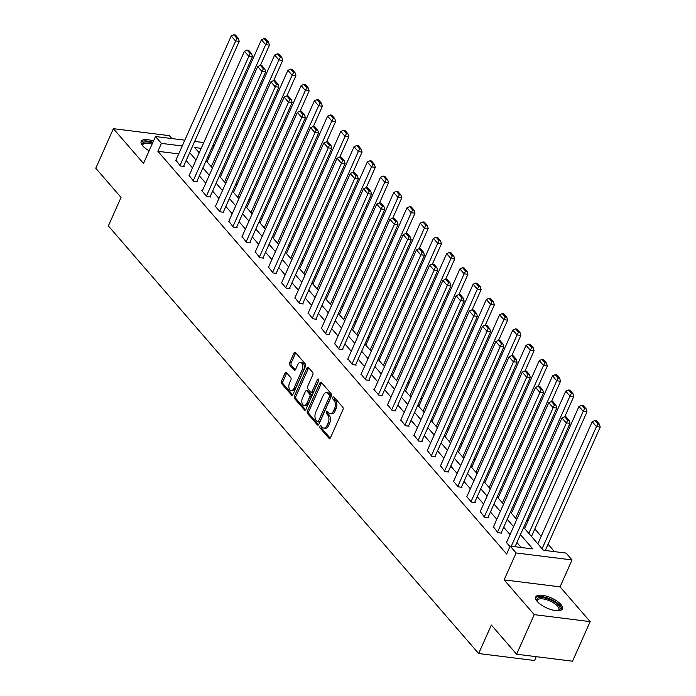 <?xml version="1.0" encoding="UTF-8"?>
<svg xmlns="http://www.w3.org/2000/svg" width="696" height="696" viewBox="0 0 696 696"><rect width="100%" height="100%" fill="white"/><g stroke="black" fill="none" stroke-linecap="round" stroke-linejoin="round"><path stroke-width="1.04" d="M320.021 426.317A1.288 0.748 -82.9 0 0 320.125 428.075L328.973 438.289A1.836 1.07 -82.9 0 0 329.434 438.558A1.836 1.07 -82.9 0 0 330.496 437.697L342.945 409.726A1.836 1.07 -82.9 0 0 342.806 407.212L333.958 396.998A1.288 0.748 -82.9 0 0 333.636 396.807A1.288 0.748 -82.9 0 0 332.897 397.416A1.288 0.748 -82.9 0 0 332.993 399.173L334.132 400.496A5.881 3.41 -82.9 0 1 334.585 408.543L333.549 410.875A5.881 3.41 -82.9 0 1 330.156 413.633A5.881 3.41 -82.9 0 1 328.669 412.772L327.529 411.449A1.288 0.748 -82.9 0 0 327.198 411.258A1.288 0.748 -82.9 0 0 326.459 411.867A1.288 0.748 -82.9 0 0 326.555 413.624L327.703 414.947A5.881 3.41 -82.9 0 1 328.155 422.994L327.111 425.326A5.881 3.41 -82.9 0 1 323.727 428.084A5.881 3.41 -82.9 0 1 322.239 427.222L321.091 425.9A1.288 0.748 -82.9 0 0 320.769 425.717A1.288 0.748 -82.9 0 0 320.021 426.317M321.561 426.448A1.288 0.748 -82.9 0 0 321.535 426.5A1.288 0.748 -82.9 0 0 321.639 428.266L330.209 438.167M334.428 397.546A1.288 0.748 -82.9 0 0 334.402 397.599A1.288 0.748 -82.9 0 0 334.506 399.365L335.646 400.687L334.132 400.496M327.999 411.997A1.288 0.748 -82.9 0 0 327.973 412.049A1.288 0.748 -82.9 0 0 328.068 413.815L329.217 415.138L327.703 414.947M153.477 141.036A14.59 5.507 24 0 0 141.166 141.401A14.59 5.507 24 0 0 142.715 145.864A14.59 5.507 24 0 0 149.127 150.797M537.26 601.483A14.59 5.507 24 0 0 551.371 609.67A14.59 5.507 24 0 0 562.385 608.887A14.59 5.507 24 0 0 560.846 604.424A14.59 5.507 24 0 0 546.734 596.237A14.59 5.507 24 0 0 535.72 597.02A14.59 5.507 24 0 0 537.26 601.483M286.517 372.682A1.836 1.07 -82.9 0 0 286.056 372.412A1.836 1.07 -82.9 0 0 284.995 373.274L281.497 381.121A1.836 1.07 -82.9 0 0 281.645 383.635L291.467 394.98A1.836 1.07 -82.9 0 0 291.928 395.25A1.836 1.07 -82.9 0 0 292.99 394.388L305.44 366.418A1.836 1.07 -82.9 0 0 305.3 363.904L295.478 352.559A1.836 1.07 -82.9 0 0 295.017 352.289A1.836 1.07 -82.9 0 0 293.956 353.15L289.736 362.633A1.836 1.07 -82.9 0 0 289.875 365.148L294.077 370.002A1.836 1.07 -82.9 0 0 294.538 370.272A1.836 1.07 -82.9 0 0 295.6 369.411L297.697 364.713A4.916 2.854 -82.9 0 1 300.533 362.407A4.916 2.854 -82.9 0 1 302.151 369.854L293.947 388.264A4.916 2.854 -82.9 0 1 291.119 390.569A4.916 2.854 -82.9 0 1 289.501 383.122L290.867 380.051A1.836 1.07 -82.9 0 0 290.719 377.536L286.517 372.682M178.707 153.894L157.896 151.302L161.42 143.385L155.486 136.529L184.814 140.183M516.615 654.223L534.232 614.646L590.164 621.624L572.538 661.2L516.615 654.223L491.341 625.034L478.657 653.527L108.358 225.93L121.043 197.429L95.77 168.249L113.396 128.673L143.498 163.438L155.486 136.529M590.164 621.624L560.054 586.858L504.13 579.881L534.232 614.646M504.13 579.881L516.11 552.963L510.168 546.108L532.849 548.935L520.443 534.615M157.896 151.302L506.644 554.025L510.168 546.108M307.388 411.023A1.836 1.07 -82.9 0 0 307.536 413.537L317.359 424.882A1.836 1.07 -82.9 0 0 317.82 425.152A1.836 1.07 -82.9 0 0 318.881 424.29L331.331 396.32A1.836 1.07 -82.9 0 0 331.192 393.805L321.369 382.461A1.836 1.07 -82.9 0 0 320.908 382.191A1.836 1.07 -82.9 0 0 319.847 383.052L307.388 411.023L308.902 411.205A1.836 1.07 -82.9 0 0 309.041 413.728L318.594 424.76M304.413 409.927L294.591 398.59A1.836 1.07 -82.9 0 1 294.443 396.067L306.901 368.106A1.836 1.07 -82.9 0 1 307.963 367.244A1.836 1.07 -82.9 0 1 308.424 367.514L312.626 372.369A1.836 1.07 -82.9 0 1 312.765 374.883L307.719 386.219A1.836 1.07 -82.9 0 0 307.858 388.742L310.651 391.961A1.836 1.07 -82.9 0 0 311.112 392.231A1.836 1.07 -82.9 0 0 312.173 391.37L317.428 379.555A1.288 0.748 -82.9 0 1 318.168 378.955A1.288 0.748 -82.9 0 1 318.594 380.903L305.935 409.335A1.836 1.07 -82.9 0 1 304.874 410.196A1.836 1.07 -82.9 0 1 304.413 409.927L305.387 410.057M171.851 138.565L169.319 135.65L113.396 128.673M478.657 653.527L534.58 660.513L536.285 656.676M521.208 547.491L516.919 542.532M510.046 534.598L503.687 527.255M496.813 519.312L490.454 511.978M483.581 504.035L477.23 496.7M470.348 488.757L463.997 481.415M457.124 473.48L450.764 466.137M443.891 458.203L437.532 450.86M430.659 442.926L424.299 435.583M417.426 427.64L411.075 420.306M404.193 412.363L397.842 405.029M390.969 397.085L384.61 389.751M377.737 381.808L371.377 374.465M364.504 366.531L358.144 359.188M351.271 351.254L344.92 343.911M338.038 335.977L331.688 328.634M324.815 320.691L318.455 313.357M311.582 305.413L305.222 298.079M298.349 290.136L291.989 282.793M285.116 274.859L278.765 267.516M271.884 259.582L265.533 252.239M258.66 244.305L252.3 236.962M245.427 229.019L239.067 221.685M232.194 213.742L225.843 206.407M218.962 198.464L212.611 191.122M205.738 183.187L199.378 175.844M192.505 167.91L186.145 160.567M506.679 542.149L506.07 542.071L509.968 546.569M493.447 526.872L497.927 532.666L501.712 533.145L501.285 532.649M480.223 511.595L484.703 517.389L488.479 517.867L488.053 517.372M466.99 496.309L466.381 496.239L471.47 502.112L475.246 502.582L474.82 502.094M453.757 481.032L453.148 480.962L458.238 486.835L462.013 487.304L461.596 486.817M440.525 465.755L445.005 471.557L448.781 472.027L448.363 471.54M427.292 450.477L431.772 456.28L435.557 456.75L435.13 456.263M414.068 435.2L418.548 441.003L422.324 441.473L421.898 440.977M400.835 419.923L405.316 425.717L409.091 426.196L408.665 425.7M387.602 404.646L392.083 410.44L395.859 410.91L395.441 410.423M374.37 389.36L373.761 389.29L378.85 395.163L382.635 395.632L382.208 395.145M361.137 374.083L365.618 379.885L369.402 380.355L368.976 379.868M347.913 358.805L352.394 364.608L356.169 365.078L355.743 364.591M334.68 343.528L339.161 349.331L342.937 349.801L342.51 349.314M321.448 328.251L325.928 334.045L329.704 334.524L329.286 334.028M308.215 312.974L312.695 318.768L316.48 319.238L316.054 318.751M294.982 297.688L299.463 303.491L303.247 303.961L302.821 303.473M281.758 282.411L281.149 282.341L286.239 288.214L290.014 288.683L289.588 288.196M268.525 267.134L273.006 272.936L276.782 273.406L276.356 272.919M255.293 251.856L259.773 257.659L263.549 258.129L263.132 257.642M242.06 236.579L246.541 242.382L250.325 242.852L249.899 242.356M228.827 221.302L233.308 227.096L237.092 227.575L236.666 227.079M215.603 206.016L214.994 205.946L220.084 211.819L223.86 212.289L223.433 211.801M202.371 190.739L201.762 190.669L206.851 196.542L210.627 197.011L210.201 196.524M189.138 175.462L193.619 181.264L197.394 181.734L196.977 181.247M175.905 160.184L180.386 165.987L184.17 166.457L183.744 165.97M554.46 551.632L548.065 544.246M541.192 536.312L534.832 528.969M527.96 521.034L526.994 519.912M514.727 505.748L513.761 504.635M501.494 490.471L500.528 489.358M488.27 475.194L487.296 474.08M475.037 459.917L474.063 458.795M461.805 444.64L460.839 443.517M448.572 429.362L447.606 428.24M435.339 414.085L434.374 412.963M422.115 398.799L421.141 397.686M408.883 383.522L407.908 382.409M395.65 368.245L394.684 367.123M382.417 352.968L381.452 351.845M369.185 337.69L368.219 336.568M355.96 322.413L354.986 321.291M342.728 307.127L341.753 306.014M329.495 291.85L328.529 290.737M316.262 276.573L315.297 275.459M303.03 261.296L302.064 260.173M289.806 246.019L288.831 244.896M276.573 230.741L275.607 229.619M263.34 215.456L262.375 214.342M250.108 200.178L249.142 199.065M236.875 184.901L235.909 183.787M223.651 169.624L222.676 168.502M208.939 157.67L207.547 157.496M531.857 536.903L531.518 536.425M212.976 145.307L213.942 146.43M523.644 527.42L543.428 550.258L566.1 553.085L572.034 559.941L516.11 552.963M560.054 586.858L572.034 559.941M194.671 141.419L203.789 142.558M182.23 145.977L161.42 143.385M513.57 526.681L507.21 519.338M500.337 511.403L493.977 504.061M487.104 496.118L480.753 488.783M473.872 480.84L467.521 473.506M460.648 465.563L454.288 458.229M447.415 450.286L441.055 442.943M434.182 435.009L427.822 427.666M420.95 419.731L414.599 412.389M407.717 404.454L401.366 397.111M394.493 389.168L388.133 381.834M381.26 373.891L374.9 366.557M368.027 358.614L361.676 351.271M354.795 343.337L348.444 335.994M341.562 328.06L335.211 320.717M328.338 312.782L321.978 305.44M315.105 297.496L308.746 290.162M301.873 282.219L295.522 274.885M288.64 266.942L282.289 259.599M275.416 251.665L269.056 244.322M262.183 236.388L255.823 229.045M248.95 221.111L242.591 213.768M235.718 205.825L229.367 198.49M222.485 190.547L216.134 183.213M209.261 175.27L202.901 167.936M196.028 159.993L189.669 152.65M201.214 148.344L194.671 147.535L199.23 152.798M206.103 160.732L212.463 168.075M219.336 176.01L225.695 183.352M232.568 191.296L238.919 198.63M245.801 206.573L252.152 213.907M259.034 221.85L265.385 229.184M272.258 237.127L278.618 244.47M285.49 252.404L291.85 259.747M298.723 267.682L305.074 275.024M311.956 282.959L318.307 290.302M325.18 298.245L331.54 305.579M338.413 313.522L344.772 320.856M351.645 328.799L358.005 336.142M364.878 344.076L371.229 351.419M378.111 359.353L384.462 366.696M391.335 374.631L397.694 381.974M404.567 389.917L410.927 397.251M417.8 405.194L424.16 412.528M431.033 420.471L437.384 427.814M444.265 435.748L450.617 443.091M457.49 451.025L463.849 458.368M470.722 466.303L477.082 473.645M483.955 481.588L490.315 488.923M497.188 496.866L503.539 504.2M510.42 512.143L516.771 519.477M212.463 149.753L211.071 149.579M323.727 428.084L325.232 428.275A5.881 3.41 -82.9 0 0 328.625 425.517L327.111 425.326M329.217 415.138A5.881 3.41 -82.9 0 1 329.66 423.185L328.625 425.517M330.156 413.633L331.67 413.815A5.881 3.41 -82.9 0 0 335.063 411.066L333.549 410.875M335.646 400.687A5.881 3.41 -82.9 0 1 336.098 408.735L335.063 411.066M321.639 382.774A1.836 1.07 -82.9 0 0 321.352 383.244L308.902 411.205M317.411 421.645A1.288 0.748 -82.9 0 0 317.733 421.837A1.288 0.748 -82.9 0 0 318.472 421.228L329.408 396.685A1.288 0.748 -82.9 0 0 329.304 394.919L328.103 393.527A5.881 3.41 -82.9 0 0 326.615 392.666A5.881 3.41 -82.9 0 0 323.222 395.424L315.749 412.206A5.881 3.41 -82.9 0 0 316.202 420.254L317.411 421.645M318.916 421.837A1.288 0.748 -82.9 0 0 319.246 422.02A1.288 0.748 -82.9 0 0 319.986 421.419L318.472 421.228M326.615 392.666L328.129 392.857A5.881 3.41 -82.9 0 1 329.608 393.719L330.817 395.111A1.288 0.748 -82.9 0 1 330.922 396.868L319.986 421.419M305.648 409.805L296.096 398.773L294.591 398.59M308.693 367.819A1.836 1.07 -82.9 0 0 308.406 368.288L295.957 396.259A1.836 1.07 -82.9 0 0 296.096 398.773M311.112 392.231L312.626 392.413A1.836 1.07 -82.9 0 0 313.687 391.552L318.768 380.129M302.473 397.99A4.916 2.854 -82.9 0 0 304.1 405.437A4.916 2.854 -82.9 0 0 306.927 403.141L309.816 396.65A1.836 1.07 -82.9 0 0 309.676 394.136L306.892 390.917A1.836 1.07 -82.9 0 0 306.423 390.647A1.836 1.07 -82.9 0 0 305.361 391.509L302.473 397.99M304.1 405.437L305.605 405.629A4.916 2.854 -82.9 0 0 308.441 403.323L306.927 403.141M306.423 390.647L307.936 390.83A1.836 1.07 -82.9 0 1 308.398 391.1L311.19 394.319A1.836 1.07 -82.9 0 1 311.329 396.842L308.441 403.323M291.119 390.569L292.625 390.76A4.916 2.854 -82.9 0 0 295.461 388.455L293.947 388.264M300.533 362.407L302.038 362.599A4.916 2.854 -82.9 0 1 303.665 370.037L295.461 388.455M295.748 352.872A1.836 1.07 -82.9 0 0 295.461 353.342L291.241 362.825A1.836 1.07 -82.9 0 0 291.389 365.339L295.322 369.88M286.787 372.995A1.836 1.07 -82.9 0 0 286.508 373.465L283.011 381.312A1.836 1.07 -82.9 0 0 283.15 383.827L292.703 394.858M545.281 550.492L600.23 427.083L596.446 426.613L542.088 548.718M537.843 543.82L592.209 421.715L594.897 420.541L597.864 423.968L599.378 424.151L596.402 420.723L594.897 420.541M597.864 423.968L596.446 426.613L592.209 421.715M599.378 424.151L600.23 427.083M506.497 542.558L561.976 417.948L566.222 422.846L569.998 423.316L569.145 420.384L566.179 416.956L564.665 416.765L567.632 420.193L569.145 420.384M515.057 546.717L569.998 423.316M511.273 546.247L567.632 420.193M564.665 416.765L561.976 417.948M537.242 601.457A12.632 4.768 -156 0 1 537.164 601.3A12.632 4.768 -156 0 1 538.426 597.855A12.632 4.768 -156 0 1 554.46 602.014A12.632 4.768 -156 0 1 558.549 610.583A12.632 4.768 -156 0 1 558.236 610.688A12.632 4.768 -156 0 1 558.07 610.731M557.835 610.731A11.693 4.411 24 0 0 558.818 609.766A11.693 4.411 24 0 0 551.858 601.927A11.693 4.411 24 0 0 538.826 599.125A11.693 4.411 24 0 0 537.451 600.257A11.693 4.411 24 0 0 537.39 601.631M561.889 609.583A14.503 5.472 24 0 0 552.467 600.056A14.503 5.472 24 0 0 536.938 596.916A14.503 5.472 24 0 0 535.537 597.847M152.894 142.332A14.503 5.472 24 0 0 140.984 142.236M142.689 145.847A12.632 4.768 -156 0 1 142.61 145.69A12.632 4.768 -156 0 1 152.598 143.002M152.093 144.133A11.693 4.411 24 0 0 142.898 144.637A11.693 4.411 24 0 0 142.845 146.012M531.492 536.477L586.998 411.806L583.222 411.336L528.856 533.432M524.619 528.542L578.976 406.438L581.665 405.255L584.631 408.683L586.145 408.874L583.178 405.446L581.665 405.255M584.631 408.683L583.222 411.336L578.976 406.438M586.145 408.874L586.998 411.806M564.752 416.774L573.765 396.529L569.989 396.059L515.623 518.155M511.386 513.257L565.744 391.161L568.432 389.978L571.399 393.405L572.912 393.597L569.946 390.169L568.432 389.978M571.399 393.405L569.989 396.059L565.744 391.161M572.912 393.597L573.765 396.529M493.264 527.281L548.744 402.671L552.989 407.56L556.765 408.039L555.913 405.098L552.946 401.67L551.432 401.488L554.399 404.915L555.913 405.098M501.103 533.066L556.765 408.039M497.51 532.179L554.399 404.915M551.432 401.488L548.744 402.671M480.031 512.004L535.52 387.385L539.757 392.283L543.533 392.762L542.68 389.821L539.713 386.393L538.199 386.21L541.175 389.638L542.68 389.821M487.87 517.789L543.533 392.762M484.277 516.902L541.175 389.638M538.199 386.21L535.52 387.385M551.519 401.496L560.532 381.251L556.757 380.782L502.399 502.877M498.153 497.979L552.52 375.884L555.199 374.7L558.175 378.128L559.68 378.32L556.713 374.892L555.199 374.7M558.175 378.128L556.757 380.782L552.52 375.884M559.68 378.32L560.532 381.251M538.295 386.219L547.308 365.974L543.524 365.504L489.166 487.6M484.921 482.702L539.287 360.606L541.975 359.423L544.942 362.851L546.456 363.042L543.48 359.615L541.975 359.423M544.942 362.851L543.524 365.504L539.287 360.606M546.456 363.042L547.308 365.974M525.062 370.942L534.076 350.697L530.291 350.219L475.933 472.323M471.697 467.425L526.054 345.329L528.742 344.146L531.709 347.574L533.223 347.756L530.256 344.329L528.742 344.146M531.709 347.574L530.291 350.219L526.054 345.329M533.223 347.756L534.076 350.697M466.807 496.727L522.287 372.108L526.524 377.006L530.308 377.476L529.456 374.544L526.481 371.116L524.975 370.925L527.942 374.352L529.456 374.544M474.637 502.512L530.308 377.476M471.044 501.625L527.942 374.352M524.975 370.925L522.287 372.108M453.575 481.449L509.054 356.83L513.3 361.729L517.076 362.198L516.223 359.267L513.257 355.839L511.743 355.647L514.709 359.075L516.223 359.267M461.405 487.226L517.076 362.198M457.811 486.347L514.709 359.075M511.743 355.647L509.054 356.83M440.342 466.172L495.822 341.553L500.067 346.451L503.843 346.921L502.99 343.989L500.024 340.561L498.51 340.37L501.477 343.798L502.99 343.989M448.18 471.949L503.843 346.921M444.579 471.07L501.477 343.798M498.51 340.37L495.822 341.553M427.109 450.895L482.589 326.276L486.835 331.174L490.61 331.644L489.758 328.712L486.791 325.284L485.277 325.093L488.244 328.521L489.758 328.712M434.948 456.672L490.61 331.644M431.355 455.784L488.244 328.521M485.277 325.093L482.589 326.276M413.876 435.609L469.365 310.999L473.602 315.897L477.378 316.367L476.525 313.435L473.558 310.007L472.045 309.816L475.02 313.243L476.525 313.435M421.715 441.394L477.378 316.367M418.122 440.507L475.02 313.243M472.045 309.816L469.365 310.999M400.652 420.332L456.132 295.722L460.369 300.611L464.154 301.09L463.301 298.149L460.326 294.721L458.821 294.538L461.787 297.966L463.301 298.149M408.482 426.117L464.154 301.09M404.889 425.23L461.787 297.966M458.821 294.538L456.132 295.722M387.42 405.055L442.9 280.436L447.145 285.334L450.921 285.804L450.068 282.872L447.102 279.444L445.588 279.261L448.555 282.689L450.068 282.872M395.25 410.84L450.921 285.804M391.657 409.953L448.555 282.689M445.588 279.261L442.9 280.436M374.187 389.777L429.667 265.159L433.913 270.057L437.688 270.526L436.836 267.595L433.869 264.167L432.355 263.975L435.322 267.403L436.836 267.595M382.026 395.563L437.688 270.526M378.424 394.675L435.322 267.403M432.355 263.975L429.667 265.159M360.954 374.5L416.443 249.881L420.68 254.78L424.456 255.249L423.603 252.317L420.636 248.89L419.123 248.698L422.089 252.126L423.603 252.317M368.793 380.277L424.456 255.249M365.2 379.398L422.089 252.126M419.123 248.698L416.443 249.881M347.722 359.223L403.21 234.604L407.447 239.502L411.232 239.972L410.37 237.04L407.404 233.612L405.89 233.421L408.865 236.849L410.37 237.04M355.56 365L411.232 239.972M351.967 364.112L408.865 236.849M405.89 233.421L403.21 234.604M334.498 343.937L389.978 219.327L394.214 224.225L397.999 224.695L397.146 221.763L394.171 218.335L392.666 218.144L395.632 221.572L397.146 221.763M342.328 349.723L397.999 224.695M338.735 348.835L395.632 221.572M392.666 218.144L389.978 219.327M321.265 328.66L376.745 204.05L380.99 208.939L384.766 209.418L383.914 206.477L380.947 203.049L379.433 202.867L382.4 206.294L383.914 206.477M329.095 334.445L384.766 209.418M325.502 333.558L382.4 206.294M379.433 202.867L376.745 204.05M308.032 313.383L363.512 188.764L367.758 193.662L371.534 194.132L370.681 191.2L367.714 187.772L366.2 187.589L369.167 191.017L370.681 191.2M315.871 319.168L371.534 194.132M312.269 318.281L369.167 191.017M366.2 187.589L363.512 188.764M294.8 298.106L350.288 173.487L354.525 178.385L358.301 178.855L357.448 175.923L354.481 172.495L352.968 172.304L355.943 175.731L357.448 175.923M302.638 303.891L358.301 178.855M299.045 303.004L355.943 175.731M352.968 172.304L350.288 173.487M281.567 282.828L337.055 158.209L341.292 163.108L345.077 163.577L344.215 160.645L341.249 157.218L339.744 157.026L342.71 160.454L344.215 160.645M289.405 288.605L345.077 163.577M285.812 287.726L342.71 160.454M339.744 157.026L337.055 158.209M268.343 267.551L323.823 142.932L328.06 147.83L331.844 148.3L330.991 145.368L328.016 141.941L326.511 141.749L329.478 145.177L330.991 145.368M276.173 273.328L331.844 148.3M272.58 272.449L329.478 145.177M326.511 141.749L323.823 142.932M255.11 252.274L310.59 127.655L314.836 132.553L318.611 133.023L317.759 130.091L314.792 126.663L313.278 126.472L316.245 129.9L317.759 130.091M262.94 258.051L318.611 133.023M259.347 257.163L316.245 129.9M313.278 126.472L310.59 127.655M241.877 236.988L297.357 112.378L301.603 117.276L305.379 117.746L304.526 114.805L301.559 111.377L300.046 111.195L303.012 114.623L304.526 114.805M249.716 242.774L305.379 117.746M246.123 241.886L303.012 114.623M300.046 111.195L297.357 112.378M228.645 221.711L284.133 97.092L288.37 101.99L292.146 102.469L291.293 99.528L288.327 96.1L286.813 95.918L289.788 99.345L291.293 99.528M236.483 227.496L292.146 102.469M232.89 226.609L289.788 99.345M286.813 95.918L284.133 97.092M511.83 355.665L520.843 335.411L517.067 334.941L462.701 457.046M458.464 452.148L512.822 330.043L515.51 328.869L518.476 332.296L519.99 332.479L517.024 329.051L515.51 328.869M518.476 332.296L517.067 334.941L512.822 330.043M519.99 332.479L520.843 335.411M498.597 340.379L507.61 320.134L503.834 319.664L449.468 441.769M445.231 436.87L499.589 314.766L502.277 313.583L505.244 317.011L506.758 317.202L503.791 313.774L502.277 313.583M505.244 317.011L503.834 319.664L499.589 314.766M506.758 317.202L507.61 320.134M485.364 325.102L494.377 304.857L490.602 304.387L436.244 426.483M431.999 421.585L486.365 299.489L489.044 298.306L492.02 301.733L493.525 301.925L490.558 298.497L489.044 298.306M492.02 301.733L490.602 304.387L486.365 299.489M493.525 301.925L494.377 304.857M472.14 309.824L481.153 289.579L477.369 289.11L423.011 411.205M418.766 406.307L473.132 284.212L475.82 283.028L478.787 286.456L480.301 286.648L477.325 283.22L475.82 283.028M478.787 286.456L477.369 289.11L473.132 284.212M480.301 286.648L481.153 289.579M458.908 294.547L467.921 274.302L464.145 273.832L409.779 395.928M405.542 391.03L459.899 268.934L462.588 267.751L465.554 271.179L467.068 271.37L464.102 267.943L462.588 267.751M465.554 271.179L464.145 273.832L459.899 268.934M467.068 271.37L467.921 274.302M445.675 279.27L454.688 259.025L450.912 258.555L396.546 380.651M392.309 375.753L446.667 253.657L449.355 252.474L452.322 255.902L453.835 256.084L450.869 252.657L449.355 252.474M452.322 255.902L450.912 258.555L446.667 253.657M453.835 256.084L454.688 259.025M432.442 263.993L441.455 243.748L437.68 243.269L383.313 365.374M379.076 360.476L433.434 238.371L436.122 237.197L439.089 240.625L440.603 240.807L437.636 237.38L436.122 237.197M439.089 240.625L437.68 243.269L433.434 238.371M440.603 240.807L441.455 243.748M419.209 248.707L428.223 228.462L424.447 227.992L370.089 350.097M365.844 345.199L420.21 223.094L422.89 221.911L425.865 225.339L427.37 225.53L424.403 222.102L422.89 221.911M425.865 225.339L424.447 227.992L420.21 223.094M427.37 225.53L428.223 228.462M405.986 233.43L414.999 213.185L411.214 212.715L356.857 334.811M352.611 329.921L406.977 207.817L409.666 206.634L412.632 210.061L414.146 210.253L411.171 206.825L409.666 206.634M412.632 210.061L411.214 212.715L406.977 207.817M414.146 210.253L414.999 213.185M392.753 218.153L401.766 197.908L397.99 197.438L343.624 319.534M339.387 314.635L393.745 192.54L396.433 191.356L399.4 194.784L400.913 194.976L397.947 191.548L396.433 191.356M399.4 194.784L397.99 197.438L393.745 192.54M400.913 194.976L401.766 197.908M379.52 202.875L388.533 182.63L384.757 182.161L330.391 304.256M326.154 299.358L380.512 177.262L383.2 176.079L386.167 179.507L387.681 179.698L384.714 176.271L383.2 176.079M386.167 179.507L384.757 182.161L380.512 177.262M387.681 179.698L388.533 182.63M366.287 187.598L375.301 167.353L371.525 166.883L317.159 288.979M312.922 284.081L367.288 161.985L369.967 160.802L372.934 164.23L374.448 164.421L371.481 160.994L369.967 160.802M372.934 164.23L371.525 166.883L367.288 161.985M374.448 164.421L375.301 167.353M353.055 172.321L362.077 152.076L358.292 151.597L303.935 273.702M299.689 268.804L354.055 146.708L356.735 145.525L359.71 148.953L361.215 149.135L358.249 145.708L356.735 145.525M359.71 148.953L358.292 151.597L354.055 146.708M361.215 149.135L362.077 152.076M339.831 157.044L348.844 136.79L345.059 136.32L290.702 258.425M286.456 253.527L340.822 131.422L343.511 130.248L346.478 133.675L347.991 133.858L345.016 130.43L343.511 130.248M346.478 133.675L345.059 136.32L340.822 131.422M347.991 133.858L348.844 136.79M326.598 141.758L335.611 121.513L331.835 121.043L277.469 243.139M273.232 238.25L327.59 116.145L330.278 114.962L333.245 118.39L334.759 118.581L331.792 115.153L330.278 114.962M333.245 118.39L331.835 121.043L327.59 116.145M334.759 118.581L335.611 121.513M313.365 126.481L322.379 106.236L318.603 105.766L264.236 227.862M260 222.964L314.357 100.868L317.045 99.685L320.012 103.112L321.526 103.304L318.559 99.876L317.045 99.685M320.012 103.112L318.603 105.766L314.357 100.868M321.526 103.304L322.379 106.236M300.133 111.203L309.146 90.959L305.37 90.489L251.004 212.584M246.767 207.686L301.133 85.591L303.813 84.407L306.788 87.835L308.293 88.027L305.327 84.599L303.813 84.407M306.788 87.835L305.37 90.489L301.133 85.591M308.293 88.027L309.146 90.959M286.9 95.926L295.922 75.681L292.137 75.212L237.78 197.307M233.534 192.409L287.9 70.313L290.589 69.13L293.555 72.558L295.06 72.749L292.094 69.322L290.589 69.13M293.555 72.558L292.137 75.212L287.9 70.313M295.06 72.749L295.922 75.681M273.676 80.649L282.689 60.404L278.905 59.926L224.547 182.03M220.301 177.132L274.668 55.036L277.356 53.853L280.323 57.281L281.837 57.463L278.861 54.036L277.356 53.853M280.323 57.281L278.905 59.926L274.668 55.036M281.837 57.463L282.689 60.404M260.443 65.372L269.456 45.118L265.681 44.648L211.314 166.753M207.077 161.855L261.435 39.75L264.123 38.576L267.09 42.004L268.604 42.186L265.637 38.758L264.123 38.576M267.09 42.004L265.681 44.648L261.435 39.75M268.604 42.186L269.456 45.118M215.412 206.434L270.901 81.815L275.137 86.713L278.922 87.183L278.061 84.251L275.094 80.823L273.589 80.632L276.556 84.059L278.061 84.251M223.251 212.219L278.922 87.183M219.658 211.332L276.556 84.059M273.589 80.632L270.901 81.815M202.188 191.156L257.668 66.538L261.905 71.436L265.689 71.906L264.837 68.974L261.87 65.546L260.356 65.354L263.323 68.782L264.837 68.974M210.018 196.942L265.689 71.906M206.425 196.054L263.323 68.782M260.356 65.354L257.668 66.538M188.955 175.879L244.435 51.26L248.681 56.158L252.457 56.628L251.604 53.696L248.637 50.269L247.124 50.077L250.09 53.505L251.604 53.696M196.794 181.656L252.457 56.628M193.192 180.777L250.09 53.505M247.124 50.077L244.435 51.26M175.723 160.602L231.202 35.983L235.448 40.881L239.224 41.351L238.371 38.419L235.405 34.991L233.891 34.8L236.857 38.228L238.371 38.419M183.561 166.379L239.224 41.351M179.968 165.491L236.857 38.228M233.891 34.8L231.202 35.983M321.639 428.266L320.125 428.075M334.506 399.365L332.993 399.173M328.068 413.815L326.555 413.624M329.66 423.185L328.155 422.994M336.098 408.735L334.585 408.543M329.947 438.41L328.973 438.289M321.352 383.244L319.847 383.052M318.333 425.004L317.359 424.882M309.041 413.728L307.536 413.537M330.922 396.868L329.408 396.685M330.817 395.111L329.304 394.919M329.608 393.719L328.103 393.527M295.957 396.259L294.443 396.067M308.406 368.288L306.901 368.106M313.687 391.552L312.173 391.37M318.742 379.72L317.428 379.555M311.329 396.842L309.816 396.65M311.19 394.319L309.676 394.136M308.398 391.1L306.892 390.917M303.665 370.037L302.151 369.854M295.06 370.124L294.077 370.002M291.389 365.339L289.875 365.148M291.241 362.825L289.736 362.633M295.461 353.342L293.956 353.15M292.442 395.102L291.467 394.98M283.15 383.827L281.645 383.635M283.011 381.312L281.497 381.121M286.508 373.465L284.995 373.274M319.246 422.02L317.733 421.837"/></g></svg>
